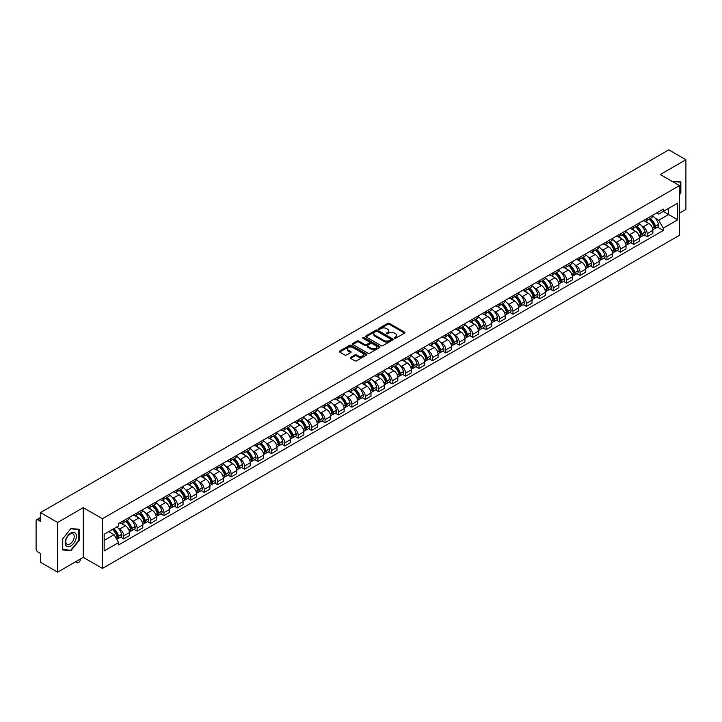 <?xml version="1.0" encoding="UTF-8"?>
<svg xmlns="http://www.w3.org/2000/svg" width="722" height="722" viewBox="0 0 722 722"><rect width="100%" height="100%" fill="white"/><g stroke="black" fill="none" stroke-linecap="round" stroke-linejoin="round"><path stroke-width="1.08" d="M394.411 338.284A0.839 0.478 0 0 0 395.593 338.284L404.564 333.104A1.191 0.686 0 0 0 404.916 332.616A1.191 0.686 0 0 0 404.564 332.129L389.366 323.357A1.191 0.686 0 0 0 387.678 323.357L378.698 328.537A0.839 0.478 0 0 0 379.88 329.214L381.045 328.546A3.827 2.211 0 0 1 386.45 328.546L387.714 329.277A3.827 2.211 0 0 1 388.833 330.838A3.827 2.211 0 0 1 387.714 332.4L386.559 333.068A0.839 0.478 0 0 0 387.741 333.754L388.896 333.086A3.827 2.211 0 0 1 394.302 333.086L395.575 333.817A3.827 2.211 0 0 1 396.694 335.369A3.827 2.211 0 0 1 395.575 336.93L394.411 337.607A0.839 0.478 0 0 0 394.411 338.284L394.411 337.607M350.594 357.39A1.191 0.686 0 0 0 350.251 357.877A1.191 0.686 0 0 0 350.594 358.365L354.863 360.829A1.191 0.686 0 0 0 356.551 360.829L366.514 355.071A1.191 0.686 0 0 0 366.866 354.583A1.191 0.686 0 0 0 366.514 354.096L351.316 345.324A1.191 0.686 0 0 0 349.628 345.324L339.656 351.072A1.191 0.686 0 0 0 339.313 351.56A1.191 0.686 0 0 0 339.656 352.047L344.809 355.025A1.191 0.686 0 0 0 346.497 355.025L350.766 352.562A1.191 0.686 0 0 0 351.118 352.074A1.191 0.686 0 0 0 350.766 351.587L348.212 350.116A3.195 1.841 0 0 1 347.273 348.807A3.195 1.841 0 0 1 349.249 347.101A3.195 1.841 0 0 1 352.733 347.499L362.742 353.284A3.195 1.841 0 0 1 363.671 354.583A3.195 1.841 0 0 1 361.704 356.289A3.195 1.841 0 0 1 358.22 355.892L356.551 354.926A1.191 0.686 0 0 0 354.863 354.926L350.594 357.39L350.594 358.365M102.443 518.748L83.256 507.674L57.607 522.475L40.486 512.584L668.78 149.851L685.9 159.733L660.26 174.534L679.447 185.617L102.443 518.748L102.443 568.422L679.447 235.291L679.447 185.617M381.126 345.667A1.191 0.686 0 0 0 382.813 345.667L392.786 339.909A1.191 0.686 0 0 0 393.129 339.421A1.191 0.686 0 0 0 392.786 338.934L377.579 330.153A1.191 0.686 0 0 0 375.891 330.153L365.928 335.91A1.191 0.686 0 0 0 365.576 336.398A1.191 0.686 0 0 0 365.928 336.885L381.126 345.667M363.346 338.465A0.839 0.478 0 0 1 364.195 338.582L379.637 347.499L369.682 353.248A1.191 0.686 0 0 1 367.994 353.248L352.796 344.466L357.056 342.02L357.056 341.028L352.796 343.492A1.191 0.686 0 0 0 352.444 343.979A1.191 0.686 0 0 0 352.796 344.466L352.796 343.492M357.056 342.02A1.191 0.686 0 0 1 358.744 342.02L358.744 341.028A1.191 0.686 0 0 0 357.056 341.028M358.744 341.028L364.908 344.593A1.191 0.686 0 0 0 366.605 344.593L369.429 342.959A1.191 0.686 0 0 0 369.781 342.472A1.191 0.686 0 0 0 369.429 341.984L363.013 338.275A0.839 0.478 0 0 1 364.195 337.589L379.646 346.515A1.191 0.686 0 0 1 379.998 347.002A1.191 0.686 0 0 1 379.646 347.49L379.646 346.515M57.607 522.475L57.607 572.149L40.486 562.267L40.486 553.476L37.824 551.933A2.437 1.408 -120 0 1 36.1 548.955L36.1 520.833A2.437 1.408 -120 0 1 36.605 519.723L40.486 517.475M679.447 213.134L685.9 209.416L685.9 159.733M57.607 572.149L83.256 557.348L102.443 568.422M40.486 512.584L40.486 521.383L37.824 519.84A2.437 1.408 -120 0 0 36.605 519.723M647.183 218.405A5.596 3.231 60 0 1 646.019 220.914L651.704 217.638A5.596 3.231 -120 0 0 652.859 215.12M641.795 225.968L643.221 226.798A5.596 3.231 60 0 1 647.183 233.657L652.859 230.372A5.596 3.231 -120 0 0 648.897 223.522L644.836 221.176M652.859 230.372L652.859 233.405L647.183 236.681L644.105 234.903M646.019 220.914A5.596 3.231 60 0 1 643.266 220.661M647.183 233.657L647.183 236.681M633.754 226.148A5.596 3.231 60 0 1 632.598 228.666L638.275 225.39A5.596 3.231 -120 0 0 639.439 222.872M630.676 242.655L633.754 244.433L639.439 241.157L639.439 238.125A5.596 3.231 -120 0 0 635.477 231.266L631.416 228.919M632.598 228.666A5.596 3.231 60 0 1 629.846 228.414M628.366 233.72L629.801 234.551A5.596 3.231 60 0 1 633.754 241.401L633.754 244.433M620.333 233.901A5.596 3.231 60 0 1 619.178 236.419L624.855 233.134A5.596 3.231 -120 0 0 626.01 230.625M617.256 250.408L620.333 252.186L626.01 248.9L626.01 245.877A5.596 3.231 -120 0 0 622.057 239.018L617.987 236.672M619.178 236.419A5.596 3.231 60 0 1 616.417 236.166M614.945 241.473L616.38 242.294A5.596 3.231 60 0 1 620.333 249.153L620.333 252.186M606.913 241.653A5.596 3.231 60 0 1 605.749 244.162L611.435 240.886A5.596 3.231 -120 0 0 612.59 238.377M603.836 258.151L606.913 259.929L612.59 256.653L612.59 253.621A5.596 3.231 -120 0 0 608.637 246.771L604.567 244.424M605.749 244.162A5.596 3.231 60 0 1 602.996 243.91M601.525 249.216L602.951 250.047A5.596 3.231 60 0 1 606.913 256.906L606.913 259.929M593.493 249.397A5.596 3.231 60 0 1 592.329 251.915L598.006 248.639A5.596 3.231 -120 0 0 599.17 246.121M590.406 265.904L593.493 267.682L599.17 264.405L599.17 261.373A5.596 3.231 -120 0 0 595.208 254.514L591.147 252.168M592.329 251.915A5.596 3.231 60 0 1 589.576 251.662M588.096 256.969L589.531 257.799A5.596 3.231 60 0 1 593.493 264.649L593.493 267.682M580.064 257.149A5.596 3.231 60 0 1 578.909 259.667L584.585 256.382A5.596 3.231 -120 0 0 585.75 253.873M576.986 273.656L580.064 275.434L585.75 272.149L585.75 269.125A5.596 3.231 -120 0 0 581.788 262.267L577.726 259.92M578.909 259.667A5.596 3.231 60 0 1 576.156 259.415M574.676 264.721L576.111 265.543A5.596 3.231 60 0 1 580.064 272.402L580.064 275.434M566.644 264.902A5.596 3.231 60 0 1 565.488 267.411L571.165 264.135A5.596 3.231 -120 0 0 572.32 261.626M563.566 281.399L566.644 283.177L572.32 279.901L572.32 276.869A5.596 3.231 -120 0 0 568.367 270.019L564.297 267.672M565.488 267.411A5.596 3.231 60 0 1 562.727 267.158M561.256 272.465L562.682 273.295A5.596 3.231 60 0 1 566.644 280.154L566.644 283.177M553.223 272.654A5.596 3.231 60 0 1 552.059 275.163L557.745 271.887A5.596 3.231 -120 0 0 558.9 269.369M550.137 289.152L553.223 290.93L558.9 287.654L558.9 284.621A5.596 3.231 -120 0 0 554.938 277.762L550.877 275.416M552.059 275.163A5.596 3.231 60 0 1 549.307 274.911M547.836 280.217L549.261 281.048A5.596 3.231 60 0 1 553.223 287.897L553.223 290.93M539.794 280.398A5.596 3.231 60 0 1 538.639 282.916L544.316 279.631A5.596 3.231 -120 0 0 545.48 277.122M536.717 296.904L539.794 298.682L545.48 295.406L545.48 292.374A5.596 3.231 -120 0 0 541.518 285.515L537.457 283.168M538.639 282.916A5.596 3.231 60 0 1 535.886 282.663M534.406 287.97L535.841 288.791A5.596 3.231 60 0 1 539.794 295.65L539.794 298.682M526.374 288.15A5.596 3.231 60 0 1 525.219 290.659L530.896 287.383A5.596 3.231 -120 0 0 532.051 284.874M523.297 304.648L526.374 306.426L532.051 303.15L532.051 300.117A5.596 3.231 -120 0 0 528.098 293.267L524.028 290.921M525.219 290.659A5.596 3.231 60 0 1 522.457 290.406M520.986 295.722L522.421 296.543A5.596 3.231 60 0 1 526.374 303.402L526.374 306.426M512.954 295.903A5.596 3.231 60 0 1 511.79 298.412L517.475 295.136A5.596 3.231 -120 0 0 518.631 292.618M509.876 312.4L512.954 314.178L518.631 310.902L518.631 307.87A5.596 3.231 -120 0 0 514.678 301.02L510.607 298.664M511.79 298.412A5.596 3.231 60 0 1 509.037 298.159M507.566 303.466L508.992 304.296A5.596 3.231 60 0 1 512.954 311.146L512.954 314.178M499.534 303.646A5.596 3.231 60 0 1 498.37 306.164L504.046 302.879A5.596 3.231 -120 0 0 505.21 300.37M496.447 320.153L499.534 321.931L505.21 318.655L505.21 315.622A5.596 3.231 -120 0 0 501.248 308.763L497.187 306.417M498.37 306.164A5.596 3.231 60 0 1 495.617 305.911M494.137 311.218L495.572 312.039A5.596 3.231 60 0 1 499.534 318.898L499.534 321.931M486.105 311.399A5.596 3.231 60 0 1 484.949 313.908L490.626 310.631A5.596 3.231 -120 0 0 491.781 308.123M483.027 327.905L486.105 329.683L491.79 326.398L491.79 323.366A5.596 3.231 -120 0 0 487.828 316.516L483.767 314.169M484.949 313.908A5.596 3.231 60 0 1 482.197 313.655M480.717 318.971L482.152 319.792A5.596 3.231 60 0 1 486.105 326.651L486.105 329.683M472.684 319.151A5.596 3.231 60 0 1 471.529 321.66L477.206 318.384A5.596 3.231 -120 0 0 478.361 315.866M469.607 335.649L472.684 337.427L478.361 334.151L478.361 331.118A5.596 3.231 -120 0 0 474.408 324.268L470.338 321.922M471.529 321.66A5.596 3.231 60 0 1 468.768 321.407M467.296 326.714L468.722 327.544A5.596 3.231 60 0 1 472.684 334.394L472.684 337.427M459.264 326.895A5.596 3.231 60 0 1 458.1 329.412L463.777 326.127A5.596 3.231 -120 0 0 464.941 323.618M456.178 343.401L459.264 345.179L464.941 341.903L464.941 338.871A5.596 3.231 -120 0 0 460.979 332.012L456.918 329.665M458.1 329.412A5.596 3.231 60 0 1 455.347 329.16M453.867 334.466L455.302 335.297A5.596 3.231 60 0 1 459.264 342.147L459.264 345.179M445.835 334.647A5.596 3.231 60 0 1 444.68 337.156L450.357 333.88A5.596 3.231 -120 0 0 451.521 331.371M442.757 351.154L445.835 352.932L451.521 349.647L451.521 346.623A5.596 3.231 -120 0 0 447.559 339.764L443.498 337.418M444.68 337.156A5.596 3.231 60 0 1 441.927 336.903M440.447 342.219L441.882 343.04A5.596 3.231 60 0 1 445.835 349.899L445.835 352.932M432.415 342.399A5.596 3.231 60 0 1 431.26 344.908L436.936 341.632A5.596 3.231 -120 0 0 438.092 339.114M429.337 358.897L432.415 360.675L438.092 357.399L438.092 354.367A5.596 3.231 -120 0 0 434.139 347.517L430.068 345.17M431.26 344.908A5.596 3.231 60 0 1 428.498 344.656M427.027 349.962L428.462 350.793A5.596 3.231 60 0 1 432.415 357.643L432.415 360.675M418.995 350.143A5.596 3.231 60 0 1 417.83 352.661L423.516 349.376A5.596 3.231 -120 0 0 424.671 346.867M415.917 366.65L418.995 368.428L424.671 365.151L424.671 362.119A5.596 3.231 -120 0 0 420.718 355.26L416.648 352.914M417.83 352.661A5.596 3.231 60 0 1 415.078 352.408M413.607 357.715L415.033 358.545A5.596 3.231 60 0 1 418.995 365.395L418.995 368.428M405.574 357.895A5.596 3.231 60 0 1 404.41 360.404L410.087 357.128A5.596 3.231 -120 0 0 411.251 354.619M402.488 374.402L405.574 376.18L411.251 372.895L411.251 369.872A5.596 3.231 -120 0 0 407.289 363.013L403.228 360.666M404.41 360.404A5.596 3.231 60 0 1 401.658 360.152M400.178 365.467L401.613 366.289A5.596 3.231 60 0 1 405.574 373.148L405.574 376.18M392.145 365.648A5.596 3.231 60 0 1 390.99 368.157L396.667 364.881A5.596 3.231 -120 0 0 397.822 362.363M389.068 382.146L392.145 383.923L397.831 380.647L397.831 377.615A5.596 3.231 -120 0 0 393.869 370.765L389.808 368.419M390.99 368.157A5.596 3.231 60 0 1 388.228 367.904M386.757 373.211L388.192 374.041A5.596 3.231 60 0 1 392.145 380.9L392.145 383.923M378.725 373.391A5.596 3.231 60 0 1 377.57 375.909L383.247 372.624A5.596 3.231 -120 0 0 384.402 370.115M375.648 389.898L378.725 391.676L384.402 388.4L384.402 385.368A5.596 3.231 -120 0 0 380.449 378.508L376.379 376.162M377.57 375.909A5.596 3.231 60 0 1 374.808 375.657M373.337 380.963L374.763 381.794A5.596 3.231 60 0 1 378.725 388.644L378.725 391.676M365.305 381.144A5.596 3.231 60 0 1 364.141 383.653L369.817 380.377A5.596 3.231 -120 0 0 370.982 377.868M362.218 397.651L365.305 399.428L370.982 396.143L370.982 393.12A5.596 3.231 -120 0 0 367.02 386.261L362.958 383.914M364.141 383.653A5.596 3.231 60 0 1 361.388 383.4M359.908 388.716L361.343 389.537A5.596 3.231 60 0 1 365.305 396.396L365.305 399.428M351.876 388.896A5.596 3.231 60 0 1 350.721 391.405L356.397 388.129A5.596 3.231 -120 0 0 357.561 385.611M348.798 405.394L351.876 407.172L357.561 403.896L357.561 400.863A5.596 3.231 -120 0 0 353.599 394.013L349.538 391.667M350.721 391.405A5.596 3.231 60 0 1 347.968 391.153M346.488 396.459L347.923 397.29A5.596 3.231 60 0 1 351.876 404.149L351.876 407.172M338.456 396.64A5.596 3.231 60 0 1 337.3 399.158L342.977 395.873A5.596 3.231 -120 0 0 344.132 393.364M335.378 413.146L338.456 414.924L344.132 411.648L344.132 408.616A5.596 3.231 -120 0 0 340.179 401.757L336.109 399.41M337.3 399.158A5.596 3.231 60 0 1 334.539 398.905M333.068 404.212L334.503 405.042A5.596 3.231 60 0 1 338.456 411.892L338.456 414.924M325.035 404.392A5.596 3.231 60 0 1 323.871 406.901L329.557 403.625A5.596 3.231 -120 0 0 330.712 401.116M321.958 420.899L325.035 422.677L330.712 419.392L330.712 416.368A5.596 3.231 -120 0 0 326.759 409.509L322.689 407.163M323.871 406.901A5.596 3.231 60 0 1 321.119 406.648M319.647 411.964L321.073 412.785A5.596 3.231 60 0 1 325.035 419.644L325.035 422.677M311.615 412.145A5.596 3.231 60 0 1 310.451 414.654L316.128 411.378A5.596 3.231 -120 0 0 317.292 408.86M308.529 428.642L311.615 430.42L317.292 427.144L317.292 424.112A5.596 3.231 -120 0 0 313.33 417.262L309.269 414.915M310.451 414.654A5.596 3.231 60 0 1 307.698 414.401M306.218 419.708L307.653 420.538A5.596 3.231 60 0 1 311.615 427.397L311.615 430.42M298.186 419.888A5.596 3.231 60 0 1 297.031 422.406L302.708 419.13A5.596 3.231 -120 0 0 303.863 416.612M295.108 436.395L298.186 438.173L303.863 434.897L303.863 431.864A5.596 3.231 -120 0 0 299.91 425.005L295.849 422.659M297.031 422.406A5.596 3.231 60 0 1 294.269 422.153M292.798 427.46L294.233 428.29A5.596 3.231 60 0 1 298.186 435.14L298.186 438.173M284.766 427.641A5.596 3.231 60 0 1 283.611 430.15L289.287 426.873A5.596 3.231 -120 0 0 290.443 424.365M281.688 444.147L284.766 445.925L290.443 442.64L290.443 439.617A5.596 3.231 -120 0 0 286.49 432.758L282.419 430.411M283.611 430.15A5.596 3.231 60 0 1 280.849 429.906M279.378 435.213L280.804 436.034A5.596 3.231 60 0 1 284.766 442.893L284.766 445.925M271.346 435.393A5.596 3.231 60 0 1 270.181 437.902L275.858 434.626A5.596 3.231 -120 0 0 277.022 432.108M268.259 451.891L271.346 453.669L277.022 450.393L277.022 447.36A5.596 3.231 -120 0 0 273.06 440.51L268.999 438.164M270.181 437.902A5.596 3.231 60 0 1 267.429 437.649M265.949 442.956L267.384 443.786A5.596 3.231 60 0 1 271.346 450.645L271.346 453.669M257.916 443.137A5.596 3.231 60 0 1 256.761 445.654L262.438 442.378A5.596 3.231 -120 0 0 263.602 439.86M254.839 459.643L257.916 461.421L263.602 458.145L263.602 455.113A5.596 3.231 -120 0 0 259.64 448.254L255.579 445.907M256.761 445.654A5.596 3.231 60 0 1 254.009 445.402M252.529 450.708L253.963 451.539A5.596 3.231 60 0 1 257.916 458.389L257.916 461.421M244.496 450.889A5.596 3.231 60 0 1 243.341 453.407L249.018 450.122A5.596 3.231 -120 0 0 250.173 447.613M241.419 467.396L244.496 469.174L250.173 465.889L250.173 462.865A5.596 3.231 -120 0 0 246.22 456.006L242.15 453.66M243.341 453.407A5.596 3.231 60 0 1 240.579 453.154M239.108 458.461L240.543 459.282A5.596 3.231 60 0 1 244.496 466.141L244.496 469.174M231.076 458.641A5.596 3.231 60 0 1 229.912 461.15L235.598 457.874A5.596 3.231 -120 0 0 236.753 455.365M227.999 475.139L231.076 476.917L236.753 473.641L236.753 470.609A5.596 3.231 -120 0 0 232.791 463.759L228.73 461.412M229.912 461.15A5.596 3.231 60 0 1 227.159 460.898M225.688 466.204L227.114 467.035A5.596 3.231 60 0 1 231.076 473.894L231.076 476.917M217.647 466.385A5.596 3.231 60 0 1 216.492 468.903L222.168 465.627A5.596 3.231 -120 0 0 223.333 463.109M214.569 482.892L217.656 484.67L223.333 481.393L223.333 478.361A5.596 3.231 -120 0 0 219.371 471.502L215.309 469.156M216.492 468.903A5.596 3.231 60 0 1 213.739 468.65M212.259 473.957L213.694 474.787A5.596 3.231 60 0 1 217.656 481.637L217.656 484.67M204.227 474.137A5.596 3.231 60 0 1 203.072 476.655L208.748 473.37A5.596 3.231 -120 0 0 209.903 470.861M201.149 490.644L204.227 492.422L209.903 489.137L209.903 486.114A5.596 3.231 -120 0 0 205.95 479.255L201.889 476.908M203.072 476.655A5.596 3.231 60 0 1 200.31 476.403M198.839 481.709L200.274 482.531A5.596 3.231 60 0 1 204.227 489.39L204.227 492.422M190.807 481.89A5.596 3.231 60 0 1 189.642 484.399L195.328 481.123A5.596 3.231 -120 0 0 196.483 478.614M187.729 498.388L190.807 500.166L196.483 496.889L196.483 493.857A5.596 3.231 -120 0 0 192.53 487.007L188.46 484.661M189.642 484.399A5.596 3.231 60 0 1 186.89 484.146M185.419 489.453L186.845 490.283A5.596 3.231 60 0 1 190.807 497.142L190.807 500.166M177.386 489.642A5.596 3.231 60 0 1 176.222 492.151L181.899 488.875A5.596 3.231 -120 0 0 183.063 486.357M174.3 506.14L177.386 507.918L183.063 504.642L183.063 501.609A5.596 3.231 -120 0 0 179.101 494.751L175.04 492.404M176.222 492.151A5.596 3.231 60 0 1 173.47 491.899M171.989 497.205L173.424 498.036A5.596 3.231 60 0 1 177.386 504.886L177.386 507.918M163.957 497.386A5.596 3.231 60 0 1 162.802 499.904L168.479 496.619A5.596 3.231 -120 0 0 169.643 494.11M160.88 513.893L163.957 515.67L169.643 512.394L169.643 509.362A5.596 3.231 -120 0 0 165.681 502.503L161.62 500.156M162.802 499.904A5.596 3.231 60 0 1 160.049 499.651M158.569 504.958L160.004 505.779A5.596 3.231 60 0 1 163.957 512.638L163.957 515.67M150.537 505.138A5.596 3.231 60 0 1 149.382 507.647L155.059 504.371A5.596 3.231 -120 0 0 156.214 501.862M147.459 521.636L150.537 523.414L156.214 520.138L156.214 517.105A5.596 3.231 -120 0 0 152.261 510.255L148.19 507.909M149.382 507.647A5.596 3.231 60 0 1 146.62 507.395M145.149 512.71L146.584 513.532A5.596 3.231 60 0 1 150.537 520.391L150.537 523.414M137.117 512.891A5.596 3.231 60 0 1 135.953 515.4L141.638 512.124A5.596 3.231 -120 0 0 142.794 509.606M134.039 529.388L137.117 531.166L142.794 527.89L142.794 524.858A5.596 3.231 -120 0 0 138.832 517.999L134.77 515.652M135.953 515.4A5.596 3.231 60 0 1 133.2 515.147M131.729 520.454L133.155 521.284A5.596 3.231 60 0 1 137.117 528.134L137.117 531.166M123.688 520.634A5.596 3.231 60 0 1 122.532 523.152L128.209 519.867A5.596 3.231 -120 0 0 129.373 517.358M120.61 537.141L123.697 538.919L129.373 535.643L129.373 532.61A5.596 3.231 -120 0 0 125.411 525.751L121.35 523.405M122.532 523.152A5.596 3.231 60 0 1 119.78 522.899M118.3 528.206L119.735 529.027A5.596 3.231 60 0 1 123.697 535.886L123.697 538.919M656.686 212.918L658.708 214.082L677.723 203.099L668.608 208.369L668.608 214.524L658.708 220.237L655.215 218.225M104.158 540.408L114.058 534.695L118.616 542.592L104.158 550.94L104.158 534.244L118.616 525.905L118.616 523.567L663.274 209.109L663.274 211.447L677.723 219.795L663.274 228.143L658.708 220.237M677.723 203.099L677.723 219.795M118.616 542.592L118.616 544.929L663.274 230.471L663.274 228.143M679.447 194.778L680.864 193.018L680.864 181.944L672.317 181.502L680.44 182.17L680.44 192.891L679.447 194.128M83.256 507.674L83.256 557.348M62.643 549.938L70.946 550.687L79.249 540.354L79.249 529.28L70.946 528.54L62.643 538.874L62.643 549.938M114.058 534.695L108.724 531.618M657.525 227.159L663.274 230.471M70.07 550.173L70.946 550.687M394.744 338.401L395.575 337.923A3.827 2.211 0 0 0 396.694 336.371L396.694 335.369M388.833 330.838L388.833 331.831A3.827 2.211 0 0 1 387.714 333.393L386.893 333.871M404.564 332.129L404.564 333.104L389.366 324.349A1.191 0.686 0 0 0 387.678 324.349L379.032 329.331M392.786 338.934L392.786 339.909L377.579 331.145A1.191 0.686 0 0 0 375.891 331.145L365.946 336.894M390.674 339.764A0.839 0.478 0 0 0 390.674 339.078L377.326 331.371A0.839 0.478 0 0 0 376.144 331.371L374.917 332.084A3.827 2.211 0 0 0 373.797 333.645A3.827 2.211 0 0 0 374.917 335.207L384.041 340.468A3.827 2.211 0 0 0 389.447 340.468L390.674 339.764L390.674 340.757A0.839 0.478 0 0 0 390.918 340.414L390.918 339.421M373.797 333.645L373.797 334.638A3.827 2.211 0 0 0 374.917 336.199L374.917 335.207M390.674 340.757L389.447 341.461A3.827 2.211 0 0 1 384.041 341.461L374.917 336.199M358.744 342.02L364.908 345.585A1.191 0.686 0 0 0 366.605 345.585L369.429 343.952A1.191 0.686 0 0 0 369.781 343.464L369.781 342.472M371.307 348.284A3.195 1.841 0 0 0 374.79 348.681A3.195 1.841 0 0 0 376.767 346.975A3.195 1.841 0 0 0 375.828 345.676L372.299 343.636A1.191 0.686 0 0 0 370.612 343.636L367.787 345.269A1.191 0.686 0 0 0 367.435 345.757A1.191 0.686 0 0 0 367.787 346.244L371.307 348.284L371.307 349.277A3.195 1.841 0 0 0 374.79 349.674A3.195 1.841 0 0 0 376.767 347.968L376.767 346.975M367.435 345.757L367.435 346.75A1.191 0.686 0 0 0 367.787 347.237L367.787 346.244M371.307 349.277L367.787 347.237M363.671 354.583L363.671 355.576A3.195 1.841 0 0 1 361.704 357.282A3.195 1.841 0 0 1 358.22 356.885L356.551 355.919A1.191 0.686 0 0 0 354.863 355.919L350.612 358.374M347.273 348.807L347.273 349.8A3.195 1.841 0 0 0 348.212 351.109L348.212 350.116M350.766 351.587L350.766 352.562L348.212 351.109M366.514 354.096L366.514 355.071L351.316 346.316A1.191 0.686 0 0 0 349.628 346.316L339.674 352.056L339.656 351.072M649.295 219.028A7.662 4.422 60 0 1 649.331 219.046A7.662 4.422 60 0 1 654.376 225.932L654.421 226.085A1.489 0.857 60 0 1 654.186 227.259A1.489 0.857 60 0 1 654.15 227.277M648.961 219.217A9.251 5.343 60 0 1 654.042 226.852L654.087 227.006A3.068 1.778 60 0 1 653.6 229.425L652.832 229.867M654.123 228.739A3.068 1.778 -120 0 0 654.98 228.63A3.068 1.778 -120 0 0 655.459 226.212L655.414 226.058A9.251 5.343 -120 0 0 650.332 218.423M652.742 216.104A9.251 5.343 60 0 1 658.554 224.244L658.599 224.398A3.068 1.778 60 0 1 658.121 226.816L654.98 228.63M645.802 221.022A9.251 5.343 60 0 1 647.733 222.845M652.228 222.863L653.41 223.54M679.907 181.854L680.44 182.17M75.62 533.486A7.906 4.567 120 0 0 67.976 535.534A7.906 4.567 120 0 0 65.928 545.543A7.906 4.567 120 0 0 73.572 543.495A7.906 4.567 120 0 0 75.62 533.486M73.662 534.497A5.993 3.457 120 0 0 72.985 533.874A5.993 3.457 120 0 0 67.417 536.672A5.993 3.457 120 0 0 66.325 543.621A5.993 3.457 120 0 0 66.993 544.244A5.993 3.457 120 0 0 72.57 541.455A5.993 3.457 120 0 0 73.662 534.497M70.774 550.236L62.733 549.523L62.733 538.793L70.774 528.784L78.824 529.506L78.824 540.227L70.774 550.236M78.292 529.199L78.824 529.506M635.874 226.78A7.662 4.422 60 0 1 635.911 226.798A7.662 4.422 60 0 1 640.956 233.675L641.001 233.838A1.489 0.857 60 0 1 640.766 235.011A1.489 0.857 60 0 1 640.73 235.029M635.531 226.97A9.251 5.343 60 0 1 640.613 234.596L640.667 234.758A3.068 1.778 60 0 1 640.179 237.168L639.412 237.61M640.703 236.491A3.068 1.778 -120 0 0 641.551 236.374A3.068 1.778 -120 0 0 642.038 233.964L641.993 233.802A9.251 5.343 -120 0 0 636.912 226.176M639.322 223.856A9.251 5.343 60 0 1 645.134 231.997L645.179 232.15A3.068 1.778 60 0 1 644.692 234.56L641.551 236.374M632.382 228.775A9.251 5.343 60 0 1 634.313 230.598M638.808 230.607L639.99 231.293M622.445 234.524A7.662 4.422 60 0 1 622.49 234.551A7.662 4.422 60 0 1 627.526 241.428L627.571 241.59A1.489 0.857 60 0 1 627.337 242.754A1.489 0.857 60 0 1 627.31 242.772M622.111 234.722A9.251 5.343 60 0 1 627.192 242.348L627.237 242.511A3.068 1.778 60 0 1 626.75 244.92L625.992 245.363M627.283 244.244A3.068 1.778 -120 0 0 628.131 244.126A3.068 1.778 -120 0 0 628.618 241.717L628.573 241.554A9.251 5.343 -120 0 0 623.492 233.928M625.902 231.609A9.251 5.343 60 0 1 631.714 239.74L631.759 239.903A3.068 1.778 60 0 1 631.272 242.312L628.131 244.126M618.962 236.518A9.251 5.343 60 0 1 620.893 238.341M625.387 238.359L626.561 239.036M609.025 242.276A7.662 4.422 60 0 1 609.061 242.294A7.662 4.422 60 0 1 614.106 249.18L614.151 249.334A1.489 0.857 60 0 1 613.917 250.507A1.489 0.857 60 0 1 613.88 250.525M608.691 242.466A9.251 5.343 60 0 1 613.772 250.101L613.817 250.254A3.068 1.778 60 0 1 613.33 252.673L612.572 253.115M613.853 251.987A3.068 1.778 -120 0 0 614.711 251.879A3.068 1.778 -120 0 0 615.189 249.46L615.144 249.307A9.251 5.343 -120 0 0 610.063 241.671M612.473 239.352A9.251 5.343 60 0 1 618.285 247.493L618.33 247.646A3.068 1.778 60 0 1 617.851 250.065L614.711 251.879M605.532 244.271A9.251 5.343 60 0 1 607.464 246.094M611.958 246.112L613.14 246.789M595.605 250.029A7.662 4.422 60 0 1 595.641 250.047A7.662 4.422 60 0 1 600.686 256.924L600.731 257.086A1.489 0.857 60 0 1 600.496 258.259A1.489 0.857 60 0 1 600.46 258.277M595.271 250.218A9.251 5.343 60 0 1 600.352 257.853L600.397 258.007A3.068 1.778 60 0 1 599.91 260.416L599.143 260.859M600.433 259.74A3.068 1.778 -120 0 0 601.282 259.622A3.068 1.778 -120 0 0 601.769 257.212L601.724 257.05A9.251 5.343 -120 0 0 596.643 249.424M599.052 247.105A9.251 5.343 60 0 1 604.865 255.245L604.91 255.398A3.068 1.778 60 0 1 604.422 257.808L601.282 259.622M592.112 252.023A9.251 5.343 60 0 1 594.044 253.846M598.538 253.855L599.72 254.541M582.176 257.772A7.662 4.422 60 0 1 582.221 257.799A7.662 4.422 60 0 1 587.266 264.676L587.311 264.839A1.489 0.857 60 0 1 587.067 266.003A1.489 0.857 60 0 1 587.04 266.021M581.842 257.971A9.251 5.343 60 0 1 586.923 265.597L586.968 265.759A3.068 1.778 60 0 1 586.49 268.169L585.722 268.611M587.013 267.492A3.068 1.778 -120 0 0 587.861 267.375A3.068 1.778 -120 0 0 588.349 264.965L588.304 264.803A9.251 5.343 -120 0 0 583.223 257.176M585.632 254.857A9.251 5.343 60 0 1 591.444 262.988L591.489 263.151A3.068 1.778 60 0 1 591.002 265.561L587.861 267.375M578.692 259.767A9.251 5.343 60 0 1 580.623 261.59M585.118 261.608L586.3 262.285M568.755 265.525A7.662 4.422 60 0 1 568.792 265.543A7.662 4.422 60 0 1 573.837 272.429L573.882 272.582A1.489 0.857 60 0 1 573.647 273.755A1.489 0.857 60 0 1 573.611 273.773M568.422 265.714A9.251 5.343 60 0 1 573.503 273.349L573.548 273.503A3.068 1.778 60 0 1 573.06 275.921L572.302 276.364M573.593 275.244A3.068 1.778 -120 0 0 574.441 275.127A3.068 1.778 -120 0 0 574.929 272.708L574.883 272.555A9.251 5.343 -120 0 0 569.793 264.92M572.203 262.6A9.251 5.343 60 0 1 578.024 270.741L578.069 270.903A3.068 1.778 60 0 1 577.582 273.313L574.441 275.127M565.263 267.519A9.251 5.343 60 0 1 567.194 269.342M571.698 269.36L572.871 270.037M555.335 273.277A7.662 4.422 60 0 1 555.371 273.295A7.662 4.422 60 0 1 560.416 280.172L560.462 280.335A1.489 0.857 60 0 1 560.227 281.508A1.489 0.857 60 0 1 560.191 281.526M555.001 273.467A9.251 5.343 60 0 1 560.082 281.102L560.128 281.255A3.068 1.778 60 0 1 559.64 283.665L558.873 284.107M560.164 282.988A3.068 1.778 -120 0 0 561.021 282.871A3.068 1.778 -120 0 0 561.499 280.461L561.454 280.298A9.251 5.343 -120 0 0 556.373 272.672M558.783 270.353A9.251 5.343 60 0 1 564.595 278.493L564.64 278.647A3.068 1.778 60 0 1 564.162 281.057L561.021 282.871M551.843 275.272A9.251 5.343 60 0 1 553.774 277.095M558.268 277.104L559.451 277.789M541.915 281.02A7.662 4.422 60 0 1 541.951 281.048A7.662 4.422 60 0 1 546.996 287.925L547.041 288.087A1.489 0.857 60 0 1 546.807 289.251A1.489 0.857 60 0 1 546.771 289.269M541.572 281.219A9.251 5.343 60 0 1 546.653 288.845L546.698 289.008A3.068 1.778 60 0 1 546.22 291.417L545.453 291.859M546.744 290.74A3.068 1.778 -120 0 0 547.592 290.623A3.068 1.778 -120 0 0 548.079 288.213L548.034 288.051A9.251 5.343 -120 0 0 542.953 280.425M545.363 278.105A9.251 5.343 60 0 1 551.175 286.237L551.22 286.399A3.068 1.778 60 0 1 550.733 288.809L547.592 290.623M538.422 283.024A9.251 5.343 60 0 1 540.354 284.847M544.848 284.856L546.031 285.533M528.486 288.773A7.662 4.422 60 0 1 528.522 288.791A7.662 4.422 60 0 1 533.567 295.677L533.612 295.83A1.489 0.857 60 0 1 533.377 297.004A1.489 0.857 60 0 1 533.35 297.022M528.152 288.962A9.251 5.343 60 0 1 533.233 296.598L533.278 296.76A3.068 1.778 60 0 1 532.791 299.17L532.033 299.612M533.323 298.493A3.068 1.778 -120 0 0 534.172 298.376A3.068 1.778 -120 0 0 534.659 295.957L534.614 295.803A9.251 5.343 -120 0 0 529.533 288.168M531.943 285.849A9.251 5.343 60 0 1 537.755 293.989L537.8 294.152A3.068 1.778 60 0 1 537.312 296.562L534.172 298.376M525.002 290.767A9.251 5.343 60 0 1 526.934 292.59M531.428 292.609L532.601 293.285M515.066 296.525A7.662 4.422 60 0 1 515.102 296.543A7.662 4.422 60 0 1 520.147 303.421L520.192 303.583A1.489 0.857 60 0 1 519.957 304.756A1.489 0.857 60 0 1 519.921 304.774M514.732 296.715A9.251 5.343 60 0 1 519.813 304.35L519.858 304.503A3.068 1.778 60 0 1 519.371 306.922L518.604 307.355M519.894 306.236A3.068 1.778 -120 0 0 520.752 306.119A3.068 1.778 -120 0 0 521.23 303.709L521.185 303.556A9.251 5.343 -120 0 0 516.104 295.921M518.513 293.601A9.251 5.343 60 0 1 524.325 301.742L524.371 301.895A3.068 1.778 60 0 1 523.892 304.314L520.752 306.119M511.573 298.52A9.251 5.343 60 0 1 513.504 300.343M517.999 300.352L519.181 301.038M501.646 304.269A7.662 4.422 60 0 1 501.682 304.296A7.662 4.422 60 0 1 506.727 311.173L506.772 311.335A1.489 0.857 60 0 1 506.537 312.5A1.489 0.857 60 0 1 506.501 312.518M501.303 304.467A9.251 5.343 60 0 1 506.393 312.094L506.438 312.256A3.068 1.778 60 0 1 505.951 314.666L505.183 315.108M506.474 313.989A3.068 1.778 -120 0 0 507.322 313.871A3.068 1.778 -120 0 0 507.81 311.462L507.765 311.299A9.251 5.343 -120 0 0 502.683 303.673M505.093 301.354A9.251 5.343 60 0 1 510.905 309.485L510.95 309.648A3.068 1.778 60 0 1 510.463 312.057L507.322 313.871M498.153 306.272A9.251 5.343 60 0 1 500.084 308.095M504.579 308.104L505.761 308.781M488.216 312.021A7.662 4.422 60 0 1 488.262 312.039A7.662 4.422 60 0 1 493.307 318.925L493.352 319.079A1.489 0.857 60 0 1 493.108 320.252A1.489 0.857 60 0 1 493.081 320.27M487.882 312.211A9.251 5.343 60 0 1 492.964 319.846L493.009 320.008A3.068 1.778 60 0 1 492.53 322.418L491.763 322.86M493.054 321.741A3.068 1.778 -120 0 0 493.902 321.624A3.068 1.778 -120 0 0 494.389 319.205L494.344 319.052A9.251 5.343 -120 0 0 489.263 311.417M491.673 309.106A9.251 5.343 60 0 1 497.485 317.238L497.53 317.4A3.068 1.778 60 0 1 497.043 319.81L493.902 321.624M484.733 314.016A9.251 5.343 60 0 1 486.664 315.839M491.159 315.857L492.341 316.534M474.796 319.774A7.662 4.422 60 0 1 474.832 319.792A7.662 4.422 60 0 1 479.877 326.669L479.922 326.831A1.489 0.857 60 0 1 479.688 328.005A1.489 0.857 60 0 1 479.652 328.023M474.462 319.963A9.251 5.343 60 0 1 479.543 327.598L479.588 327.752A3.068 1.778 60 0 1 479.101 330.171L478.343 330.604M479.625 329.485A3.068 1.778 -120 0 0 480.482 329.367A3.068 1.778 -120 0 0 480.969 326.958L480.924 326.804A9.251 5.343 -120 0 0 475.834 319.169M478.244 316.85A9.251 5.343 60 0 1 484.065 324.99L484.11 325.144A3.068 1.778 60 0 1 483.623 327.562L480.482 329.367M471.304 321.768A9.251 5.343 60 0 1 473.235 323.591M477.738 323.6L478.912 324.286M461.376 327.517A7.662 4.422 60 0 1 461.412 327.544A7.662 4.422 60 0 1 466.457 334.421L466.502 334.584A1.489 0.857 60 0 1 466.268 335.748A1.489 0.857 60 0 1 466.231 335.766M461.042 327.716A9.251 5.343 60 0 1 466.123 335.342L466.168 335.504A3.068 1.778 60 0 1 465.681 337.914L464.914 338.356M466.204 337.237A3.068 1.778 -120 0 0 467.062 337.12A3.068 1.778 -120 0 0 467.54 334.71L467.495 334.548A9.251 5.343 -120 0 0 462.414 326.922M464.824 324.602A9.251 5.343 60 0 1 470.636 332.734L470.681 332.896A3.068 1.778 60 0 1 470.202 335.306L467.062 337.12M457.883 329.521A9.251 5.343 60 0 1 459.815 331.344M464.309 331.353L465.491 332.03M447.947 335.27A7.662 4.422 60 0 1 447.992 335.297A7.662 4.422 60 0 1 453.037 342.174L453.082 342.327A1.489 0.857 60 0 1 452.847 343.501A1.489 0.857 60 0 1 452.811 343.519M447.613 335.468A9.251 5.343 60 0 1 452.694 343.094L452.739 343.257A3.068 1.778 60 0 1 452.261 345.667L451.494 346.109M452.784 344.99A3.068 1.778 -120 0 0 453.633 344.872A3.068 1.778 -120 0 0 454.12 342.463L454.075 342.3A9.251 5.343 -120 0 0 448.994 334.665M451.403 332.355A9.251 5.343 60 0 1 457.216 340.486L457.261 340.649A3.068 1.778 60 0 1 456.773 343.058L453.633 344.872M444.463 337.264A9.251 5.343 60 0 1 446.395 339.087M450.889 339.105L452.071 339.782M434.527 343.022A7.662 4.422 60 0 1 434.563 343.04A7.662 4.422 60 0 1 439.608 349.917L439.653 350.08A1.489 0.857 60 0 1 439.418 351.253A1.489 0.857 60 0 1 439.391 351.271M434.193 343.212A9.251 5.343 60 0 1 439.274 350.847L439.319 351A3.068 1.778 60 0 1 438.832 353.419L438.073 353.852M439.364 352.733A3.068 1.778 -120 0 0 440.212 352.625A3.068 1.778 -120 0 0 440.7 350.206L440.655 350.053A9.251 5.343 -120 0 0 435.574 342.418M437.974 340.098A9.251 5.343 60 0 1 443.795 348.239L443.84 348.392A3.068 1.778 60 0 1 443.353 350.811L440.212 352.625M431.043 345.017A9.251 5.343 60 0 1 432.974 346.84M437.469 346.849L438.642 347.535M421.106 350.766A7.662 4.422 60 0 1 421.143 350.793A7.662 4.422 60 0 1 426.188 357.67L426.233 357.832A1.489 0.857 60 0 1 425.998 358.996A1.489 0.857 60 0 1 425.962 359.014M420.773 350.964A9.251 5.343 60 0 1 425.854 358.59L425.899 358.753A3.068 1.778 60 0 1 425.411 361.162L424.644 361.605M425.935 360.486A3.068 1.778 -120 0 0 426.792 360.368A3.068 1.778 -120 0 0 427.271 357.959L427.225 357.796A9.251 5.343 -120 0 0 422.144 350.17M424.554 347.851A9.251 5.343 60 0 1 430.366 355.982L430.411 356.145A3.068 1.778 60 0 1 429.933 358.554L426.792 360.368M417.614 352.769A9.251 5.343 60 0 1 419.545 354.592M424.04 354.601L425.222 355.278M407.686 358.518A7.662 4.422 60 0 1 407.722 358.545A7.662 4.422 60 0 1 412.767 365.422L412.813 365.576A1.489 0.857 60 0 1 412.578 366.749A1.489 0.857 60 0 1 412.542 366.767M407.343 358.717A9.251 5.343 60 0 1 412.433 366.343L412.479 366.505A3.068 1.778 60 0 1 411.991 368.915L411.224 369.357M412.515 368.238A3.068 1.778 -120 0 0 413.363 368.121A3.068 1.778 -120 0 0 413.85 365.711L413.805 365.549A9.251 5.343 -120 0 0 408.724 357.913M411.134 355.603A9.251 5.343 60 0 1 416.946 363.735L416.991 363.897A3.068 1.778 60 0 1 416.504 366.307L413.363 368.121M404.194 360.513A9.251 5.343 60 0 1 406.125 362.336M410.619 362.354L411.802 363.031M394.257 366.271A7.662 4.422 60 0 1 394.302 366.289A7.662 4.422 60 0 1 399.347 373.166L399.392 373.328A1.489 0.857 60 0 1 399.149 374.501A1.489 0.857 60 0 1 399.122 374.519M393.923 366.46A9.251 5.343 60 0 1 399.004 374.095L399.049 374.249A3.068 1.778 60 0 1 398.571 376.667L397.804 377.101M399.095 375.981A3.068 1.778 -120 0 0 399.943 375.873A3.068 1.778 -120 0 0 400.43 373.454L400.385 373.301A9.251 5.343 -120 0 0 395.304 365.666M397.714 363.346A9.251 5.343 60 0 1 403.526 371.487L403.571 371.64A3.068 1.778 60 0 1 403.084 374.059L399.943 375.873M390.773 368.265A9.251 5.343 60 0 1 392.705 370.088M397.199 370.097L398.382 370.783M380.837 374.014A7.662 4.422 60 0 1 380.873 374.041A7.662 4.422 60 0 1 385.918 380.918L385.963 381.081A1.489 0.857 60 0 1 385.728 382.245A1.489 0.857 60 0 1 385.692 382.263M380.503 374.213A9.251 5.343 60 0 1 385.584 381.839L385.629 382.001A3.068 1.778 60 0 1 385.142 384.411L384.384 384.853M385.665 383.734A3.068 1.778 -120 0 0 386.523 383.617A3.068 1.778 -120 0 0 387.01 381.207L386.965 381.045A9.251 5.343 -120 0 0 381.875 373.418M384.284 371.099A9.251 5.343 60 0 1 390.106 379.23L390.151 379.393A3.068 1.778 60 0 1 389.663 381.803L386.523 383.617M377.344 376.018A9.251 5.343 60 0 1 379.276 377.841M383.779 377.85L384.952 378.536M367.417 381.767A7.662 4.422 60 0 1 367.453 381.794A7.662 4.422 60 0 1 372.498 388.671L372.543 388.824A1.489 0.857 60 0 1 372.308 389.997A1.489 0.857 60 0 1 372.272 390.015M367.083 381.965A9.251 5.343 60 0 1 372.164 389.591L372.209 389.754A3.068 1.778 60 0 1 371.722 392.163L370.955 392.606M372.245 391.486A3.068 1.778 -120 0 0 373.103 391.369A3.068 1.778 -120 0 0 373.581 388.959L373.536 388.797A9.251 5.343 -120 0 0 368.455 381.171M370.864 378.851A9.251 5.343 60 0 1 376.676 386.983L376.722 387.145A3.068 1.778 60 0 1 376.234 389.555L373.103 391.369M363.924 383.761A9.251 5.343 60 0 1 365.855 385.584M370.35 385.602L371.532 386.279M353.988 389.519A7.662 4.422 60 0 1 354.033 389.537A7.662 4.422 60 0 1 359.078 396.414L359.123 396.577A1.489 0.857 60 0 1 358.888 397.75A1.489 0.857 60 0 1 358.852 397.768M353.654 389.709A9.251 5.343 60 0 1 358.735 397.344L358.78 397.497A3.068 1.778 60 0 1 358.302 399.916L357.534 400.358M358.825 399.23A3.068 1.778 -120 0 0 359.673 399.122A3.068 1.778 -120 0 0 360.161 396.703L360.116 396.549A9.251 5.343 -120 0 0 355.034 388.914M357.444 386.595A9.251 5.343 60 0 1 363.256 394.735L363.301 394.889A3.068 1.778 60 0 1 362.814 397.308L359.673 399.122M350.504 391.514A9.251 5.343 60 0 1 352.435 393.337M356.93 393.346L358.112 394.031M340.567 397.262A7.662 4.422 60 0 1 340.603 397.29A7.662 4.422 60 0 1 345.648 404.167L345.694 404.329A1.489 0.857 60 0 1 345.459 405.493A1.489 0.857 60 0 1 345.432 405.511M340.233 397.461A9.251 5.343 60 0 1 345.315 405.087L345.36 405.25A3.068 1.778 60 0 1 344.872 407.659L344.114 408.101M345.405 406.982A3.068 1.778 -120 0 0 346.253 406.865A3.068 1.778 -120 0 0 346.74 404.455L346.695 404.293A9.251 5.343 -120 0 0 341.614 396.667M344.015 394.347A9.251 5.343 60 0 1 349.836 402.479L349.881 402.641A3.068 1.778 60 0 1 349.394 405.051L346.253 406.865M337.084 399.266A9.251 5.343 60 0 1 339.015 401.089M343.51 401.098L344.683 401.784M327.147 405.015A7.662 4.422 60 0 1 327.183 405.042A7.662 4.422 60 0 1 332.228 411.919L332.273 412.072A1.489 0.857 60 0 1 332.039 413.246A1.489 0.857 60 0 1 332.003 413.264M326.813 405.213A9.251 5.343 60 0 1 331.894 412.84L331.94 413.002A3.068 1.778 60 0 1 331.452 415.412L330.685 415.854M331.976 414.735A3.068 1.778 -120 0 0 332.833 414.618A3.068 1.778 -120 0 0 333.311 412.208L333.266 412.045A9.251 5.343 -120 0 0 328.185 404.419M330.595 402.1A9.251 5.343 60 0 1 336.407 410.231L336.452 410.394A3.068 1.778 60 0 1 335.974 412.803L332.833 414.618M323.655 407.009A9.251 5.343 60 0 1 325.586 408.832M330.08 408.851L331.263 409.527M313.727 412.767A7.662 4.422 60 0 1 313.763 412.785A7.662 4.422 60 0 1 318.808 419.672L318.853 419.825A1.489 0.857 60 0 1 318.619 420.998A1.489 0.857 60 0 1 318.582 421.016M313.384 412.957A9.251 5.343 60 0 1 318.474 420.592L318.519 420.745A3.068 1.778 60 0 1 318.032 423.164L317.265 423.606M318.555 422.478A3.068 1.778 -120 0 0 319.404 422.37A3.068 1.778 -120 0 0 319.891 419.951L319.846 419.798A9.251 5.343 -120 0 0 314.765 412.163M317.175 409.843A9.251 5.343 60 0 1 322.987 417.984L323.032 418.137A3.068 1.778 60 0 1 322.544 420.556L319.404 422.37M310.234 414.762A9.251 5.343 60 0 1 312.166 416.585M316.66 416.594L317.842 417.28M300.298 420.52A7.662 4.422 60 0 1 300.343 420.538A7.662 4.422 60 0 1 305.388 427.415L305.433 427.577A1.489 0.857 60 0 1 305.189 428.742A1.489 0.857 60 0 1 305.162 428.76M299.964 420.709A9.251 5.343 60 0 1 305.045 428.336L305.09 428.498A3.068 1.778 60 0 1 304.612 430.908L303.845 431.35M305.135 430.231A3.068 1.778 -120 0 0 305.984 430.113A3.068 1.778 -120 0 0 306.471 427.704L306.426 427.541A9.251 5.343 -120 0 0 301.345 419.915M303.754 417.596A9.251 5.343 60 0 1 309.567 425.727L309.612 425.89A3.068 1.778 60 0 1 309.124 428.299L305.984 430.113M296.814 422.514A9.251 5.343 60 0 1 298.746 424.337M303.24 424.346L304.422 425.032M286.878 428.263A7.662 4.422 60 0 1 286.914 428.29A7.662 4.422 60 0 1 291.959 435.167L292.004 435.321A1.489 0.857 60 0 1 291.769 436.494A1.489 0.857 60 0 1 291.733 436.512M286.544 428.462A9.251 5.343 60 0 1 291.625 436.088L291.67 436.25A3.068 1.778 60 0 1 291.183 438.66L290.425 439.102M291.706 437.983A3.068 1.778 -120 0 0 292.563 437.866A3.068 1.778 -120 0 0 293.051 435.456L293.006 435.294A9.251 5.343 -120 0 0 287.916 427.668M290.325 425.348A9.251 5.343 60 0 1 296.146 433.48L296.191 433.642A3.068 1.778 60 0 1 295.704 436.052L292.563 437.866M283.385 430.258A9.251 5.343 60 0 1 285.316 432.081M289.82 432.099L290.993 432.776M273.457 436.016A7.662 4.422 60 0 1 273.494 436.034A7.662 4.422 60 0 1 278.539 442.92L278.584 443.073A1.489 0.857 60 0 1 278.349 444.247A1.489 0.857 60 0 1 278.313 444.265M273.124 436.205A9.251 5.343 60 0 1 278.205 443.84L278.25 443.994A3.068 1.778 60 0 1 277.762 446.413L276.995 446.855M278.286 445.727A3.068 1.778 -120 0 0 279.134 445.618A3.068 1.778 -120 0 0 279.622 443.2L279.576 443.046A9.251 5.343 -120 0 0 274.495 435.411M276.905 433.092A9.251 5.343 60 0 1 282.717 441.232L282.762 441.386A3.068 1.778 60 0 1 282.275 443.804L279.134 445.618M269.965 438.01A9.251 5.343 60 0 1 271.896 439.833M276.391 439.842L277.573 440.528M260.028 443.768A7.662 4.422 60 0 1 260.073 443.786A7.662 4.422 60 0 1 265.118 450.663L265.164 450.826A1.489 0.857 60 0 1 264.929 451.999A1.489 0.857 60 0 1 264.893 452.008M259.694 443.958A9.251 5.343 60 0 1 264.775 451.584L264.821 451.746A3.068 1.778 60 0 1 264.342 454.156L263.575 454.598M264.866 453.479A3.068 1.778 -120 0 0 265.714 453.362A3.068 1.778 -120 0 0 266.201 450.952L266.156 450.79A9.251 5.343 -120 0 0 261.075 443.164M263.485 440.844A9.251 5.343 60 0 1 269.297 448.976L269.342 449.138A3.068 1.778 60 0 1 268.855 451.548L265.714 453.362M256.545 445.763A9.251 5.343 60 0 1 258.476 447.586M262.97 447.595L264.153 448.281M246.608 451.512A7.662 4.422 60 0 1 246.644 451.539A7.662 4.422 60 0 1 251.689 458.416L251.734 458.578A1.489 0.857 60 0 1 251.5 459.743A1.489 0.857 60 0 1 251.473 459.761M246.274 451.71A9.251 5.343 60 0 1 251.355 459.336L251.4 459.499A3.068 1.778 60 0 1 250.913 461.909L250.155 462.351M251.446 461.232A3.068 1.778 -120 0 0 252.294 461.114A3.068 1.778 -120 0 0 252.781 458.705L252.736 458.542A9.251 5.343 -120 0 0 247.655 450.916M250.056 448.597A9.251 5.343 60 0 1 255.877 456.728L255.922 456.891A3.068 1.778 60 0 1 255.435 459.3L252.294 461.114M243.124 453.506A9.251 5.343 60 0 1 245.056 455.329M249.55 455.347L250.724 456.024M233.188 459.264A7.662 4.422 60 0 1 233.224 459.282A7.662 4.422 60 0 1 238.269 466.168L238.314 466.322A1.489 0.857 60 0 1 238.079 467.495A1.489 0.857 60 0 1 238.043 467.513M232.854 459.454A9.251 5.343 60 0 1 237.935 467.089L237.98 467.242A3.068 1.778 60 0 1 237.493 469.661L236.726 470.103M238.016 468.975A3.068 1.778 -120 0 0 238.874 468.867A3.068 1.778 -120 0 0 239.352 466.448L239.307 466.295A9.251 5.343 -120 0 0 234.226 458.66M236.635 456.34A9.251 5.343 60 0 1 242.448 464.481L242.493 464.634A3.068 1.778 60 0 1 242.014 467.053L238.874 468.867M229.695 461.259A9.251 5.343 60 0 1 231.627 463.082M236.121 463.1L237.303 463.777M219.768 467.017A7.662 4.422 60 0 1 219.804 467.035A7.662 4.422 60 0 1 224.849 473.912L224.894 474.074A1.489 0.857 60 0 1 224.659 475.247A1.489 0.857 60 0 1 224.623 475.266M219.425 467.206A9.251 5.343 60 0 1 224.515 474.841L224.56 474.995A3.068 1.778 60 0 1 224.073 477.404L223.306 477.847M224.596 476.728A3.068 1.778 -120 0 0 225.445 476.61A3.068 1.778 -120 0 0 225.932 474.201L225.887 474.038A9.251 5.343 -120 0 0 220.806 466.412M223.215 464.093A9.251 5.343 60 0 1 229.027 472.233L229.073 472.387A3.068 1.778 60 0 1 228.585 474.796L225.445 476.61M216.275 469.011A9.251 5.343 60 0 1 218.206 470.834M222.701 470.843L223.883 471.529M206.339 474.76A7.662 4.422 60 0 1 206.384 474.787A7.662 4.422 60 0 1 211.42 481.664L211.474 481.827A1.489 0.857 60 0 1 211.23 482.991A1.489 0.857 60 0 1 211.203 483.009M206.005 474.959A9.251 5.343 60 0 1 211.086 482.585L211.131 482.747A3.068 1.778 60 0 1 210.653 485.157L209.885 485.599M211.176 484.48A3.068 1.778 -120 0 0 212.024 484.363A3.068 1.778 -120 0 0 212.512 481.953L212.467 481.791A9.251 5.343 -120 0 0 207.385 474.164M209.795 471.845A9.251 5.343 60 0 1 215.607 479.977L215.652 480.139A3.068 1.778 60 0 1 215.165 482.549L212.024 484.363M202.855 476.755A9.251 5.343 60 0 1 204.786 478.578M209.281 478.596L210.454 479.273M192.918 482.513A7.662 4.422 60 0 1 192.954 482.531A7.662 4.422 60 0 1 197.999 489.417L198.045 489.57A1.489 0.857 60 0 1 197.81 490.743A1.489 0.857 60 0 1 197.774 490.761M192.584 482.702A9.251 5.343 60 0 1 197.666 490.337L197.711 490.491A3.068 1.778 60 0 1 197.223 492.909L196.465 493.352M197.747 492.223A3.068 1.778 -120 0 0 198.604 492.115A3.068 1.778 -120 0 0 199.091 489.697L199.046 489.543A9.251 5.343 -120 0 0 193.956 481.908M196.366 479.588A9.251 5.343 60 0 1 202.187 487.729L202.232 487.882A3.068 1.778 60 0 1 201.745 490.301L198.604 492.115M189.426 484.507A9.251 5.343 60 0 1 191.357 486.33M195.861 486.348L197.034 487.025M179.498 490.265A7.662 4.422 60 0 1 179.534 490.283A7.662 4.422 60 0 1 184.579 497.16L184.624 497.323A1.489 0.857 60 0 1 184.39 498.496A1.489 0.857 60 0 1 184.354 498.514M179.164 490.455A9.251 5.343 60 0 1 184.245 498.09L184.29 498.243A3.068 1.778 60 0 1 183.803 500.653L183.036 501.095M184.327 499.976A3.068 1.778 -120 0 0 185.175 499.859A3.068 1.778 -120 0 0 185.662 497.449L185.617 497.287A9.251 5.343 -120 0 0 180.536 489.66M182.946 487.341A9.251 5.343 60 0 1 188.758 495.482L188.803 495.635A3.068 1.778 60 0 1 188.316 498.045L185.175 499.859M176.006 492.26A9.251 5.343 60 0 1 177.937 494.083M182.431 494.092L183.614 494.778M166.069 498.009A7.662 4.422 60 0 1 166.114 498.036A7.662 4.422 60 0 1 171.159 504.913L171.204 505.075A1.489 0.857 60 0 1 170.97 506.239A1.489 0.857 60 0 1 170.934 506.257M165.735 498.207A9.251 5.343 60 0 1 170.816 505.833L170.861 505.996A3.068 1.778 60 0 1 170.383 508.405L169.616 508.848M170.906 507.728A3.068 1.778 -120 0 0 171.755 507.611A3.068 1.778 -120 0 0 172.242 505.201L172.197 505.039A9.251 5.343 -120 0 0 167.116 497.413M169.526 495.093A9.251 5.343 60 0 1 175.338 503.225L175.383 503.387A3.068 1.778 60 0 1 174.895 505.797L171.755 507.611M162.585 500.012A9.251 5.343 60 0 1 164.517 501.835M169.011 501.844L170.193 502.521M152.649 505.761A7.662 4.422 60 0 1 152.685 505.779A7.662 4.422 60 0 1 157.73 512.665L157.775 512.819A1.489 0.857 60 0 1 157.54 513.992A1.489 0.857 60 0 1 157.513 514.01M152.315 505.951A9.251 5.343 60 0 1 157.396 513.586L157.441 513.748A3.068 1.778 60 0 1 156.954 516.158L156.196 516.6M157.486 515.481A3.068 1.778 -120 0 0 158.335 515.364A3.068 1.778 -120 0 0 158.822 512.945L158.777 512.791A9.251 5.343 -120 0 0 153.696 505.156M156.096 502.837A9.251 5.343 60 0 1 161.918 510.977L161.963 511.14A3.068 1.778 60 0 1 161.475 513.55L158.335 515.364M149.156 507.756A9.251 5.343 60 0 1 151.088 509.579M155.591 509.597L156.764 510.273M139.229 513.513A7.662 4.422 60 0 1 139.265 513.532A7.662 4.422 60 0 1 144.31 520.409L144.355 520.571A1.489 0.857 60 0 1 144.12 521.744A1.489 0.857 60 0 1 144.084 521.762M138.895 513.703A9.251 5.343 60 0 1 143.976 521.338L144.021 521.492A3.068 1.778 60 0 1 143.534 523.901L142.766 524.343M144.057 523.224A3.068 1.778 -120 0 0 144.914 523.107A3.068 1.778 -120 0 0 145.393 520.697L145.348 520.544A9.251 5.343 -120 0 0 140.267 512.909M142.676 510.589A9.251 5.343 60 0 1 148.488 518.73L148.533 518.883A3.068 1.778 60 0 1 148.055 521.302L144.914 523.107M135.736 515.508A9.251 5.343 60 0 1 137.667 517.331M142.162 517.34L143.344 518.026M125.808 521.257A7.662 4.422 60 0 1 125.845 521.284A7.662 4.422 60 0 1 130.89 528.161L130.935 528.323A1.489 0.857 60 0 1 130.7 529.488A1.489 0.857 60 0 1 130.664 529.506M125.466 521.455A9.251 5.343 60 0 1 130.556 529.082L130.601 529.244A3.068 1.778 60 0 1 130.113 531.654L129.346 532.096M130.637 530.977A3.068 1.778 -120 0 0 131.485 530.86A3.068 1.778 -120 0 0 131.973 528.45L131.927 528.287A9.251 5.343 -120 0 0 126.846 520.661M129.256 518.342A9.251 5.343 60 0 1 135.068 526.473L135.113 526.636A3.068 1.778 60 0 1 134.626 529.046L131.485 530.86M122.316 523.26A9.251 5.343 60 0 1 124.247 525.084M128.742 525.093L129.924 525.769M112.794 529.262A7.662 4.422 60 0 1 117.46 535.914L117.505 536.067A1.489 0.857 60 0 1 117.271 537.24A1.489 0.857 60 0 1 117.244 537.258M76.541 561.22L76.541 561.472A2.735 1.579 120 0 0 77.11 562.727A2.735 1.579 120 0 0 79.221 561.987A2.735 1.579 120 0 0 80.413 559.234L80.413 558.99M77.11 562.727L75.99 562.077A2.735 1.579 -60 0 1 75.648 561.743M112.406 529.488A9.251 5.343 60 0 1 117.126 536.834L117.172 536.997A3.068 1.778 60 0 1 116.747 539.361M117.217 538.729A3.068 1.778 -120 0 0 118.065 538.612A3.068 1.778 -120 0 0 118.552 536.193L118.507 536.04A9.251 5.343 -120 0 0 113.787 528.694M116.919 526.879A9.251 5.343 60 0 1 121.648 534.226L121.693 534.388A3.068 1.778 60 0 1 121.206 536.798L118.065 538.612M109.266 531.302A9.251 5.343 60 0 1 110.827 532.827M115.321 532.845L116.495 533.522M137.117 528.134L142.794 524.858M150.537 520.391L156.214 517.105M163.957 512.638L169.643 509.362M177.386 504.886L183.063 501.609M190.807 497.142L196.483 493.857M204.227 489.39L209.903 486.114M217.656 481.637L223.333 478.361M231.076 473.894L236.753 470.609M244.496 466.141L250.173 462.865M257.916 458.389L263.602 455.113M271.346 450.645L277.022 447.36M284.766 442.893L290.443 439.617M298.186 435.14L303.863 431.864M311.615 427.397L317.292 424.112M325.035 419.644L330.712 416.368M338.456 411.892L344.132 408.616M351.876 404.149L357.561 400.863M365.305 396.396L370.982 393.12M378.725 388.644L384.402 385.368M392.145 380.9L397.831 377.615M405.574 373.148L411.251 369.872M418.995 365.395L424.671 362.119M432.415 357.643L438.092 354.367M445.835 349.899L451.521 346.623M459.264 342.147L464.941 338.871M472.684 334.394L478.361 331.118M486.105 326.651L491.79 323.366M499.534 318.898L505.21 315.622M512.954 311.146L518.631 307.87M526.374 303.402L532.051 300.117M539.794 295.65L545.48 292.374M553.223 287.897L558.9 284.621M566.644 280.154L572.32 276.869M580.064 272.402L585.75 269.125M593.493 264.649L599.17 261.373M606.913 256.906L612.59 253.621M620.333 249.153L626.01 245.877M633.754 241.401L639.439 238.125M123.697 535.886L129.373 532.61M119.735 529.027L125.411 525.751M133.155 521.284L138.832 517.999M146.584 513.532L152.261 510.255M160.004 505.779L165.681 502.503M173.424 498.036L179.101 494.751M186.845 490.283L192.53 487.007M200.274 482.531L205.95 479.255M213.694 474.787L219.371 471.502M227.114 467.035L232.791 463.759M240.543 459.282L246.22 456.006M253.963 451.539L259.64 448.254M267.384 443.786L273.06 440.51M280.804 436.034L286.49 432.758M294.233 428.29L299.91 425.005M307.653 420.538L313.33 417.262M321.073 412.785L326.759 409.509M334.503 405.042L340.179 401.757M347.923 397.29L353.599 394.013M361.343 389.537L367.02 386.261M374.763 381.794L380.449 378.508M388.192 374.041L393.869 370.765M401.613 366.289L407.289 363.013M415.033 358.545L420.718 355.26M428.462 350.793L434.139 347.517M441.882 343.04L447.559 339.764M455.302 335.297L460.979 332.012M468.722 327.544L474.408 324.268M482.152 319.792L487.828 316.516M495.572 312.039L501.248 308.763M508.992 304.296L514.678 301.02M522.421 296.543L528.098 293.267M535.841 288.791L541.518 285.515M549.261 281.048L554.938 277.762M562.682 273.295L568.367 270.019M576.111 265.543L581.788 262.267M589.531 257.799L595.208 254.514M602.951 250.047L608.637 246.771M616.38 242.294L622.057 239.018M629.801 234.551L635.477 231.266M643.221 226.798L648.897 223.522M40.486 518.297L37.824 519.84M395.575 337.923L395.575 336.93M386.559 333.754L386.559 333.068M387.714 333.393L387.714 332.4M378.698 329.214L378.698 328.537M387.678 324.349L387.678 323.357M389.366 324.349L389.366 323.357M365.928 336.885L365.928 335.91M375.891 331.145L375.891 330.153M377.579 331.145L377.579 330.153M384.041 341.461L384.041 340.468M389.447 341.461L389.447 340.468M364.908 345.585L364.908 344.593M366.605 345.585L366.605 344.593M369.429 343.952L369.429 342.959M364.195 338.582L364.195 337.589M354.863 355.919L354.863 354.926M356.551 355.919L356.551 354.926M358.22 356.885L358.22 355.892M349.628 346.316L349.628 345.324M351.316 346.316L351.316 345.324M652.399 227.981L654.087 227.006M655.459 226.212L658.599 224.398M655.414 226.058L658.554 224.244M652.345 227.827L654.493 226.573M638.979 235.733L640.667 234.758M642.038 233.964L645.179 232.15M641.993 233.802L645.134 231.997M638.925 235.58L641.073 234.325M625.559 243.476L627.237 242.511M628.618 241.717L631.759 239.903M628.573 241.554L631.714 239.74M627.192 242.339L627.653 242.078M625.505 243.332L627.192 242.348M612.139 251.229L613.817 250.254M615.189 249.46L618.33 247.646M615.144 249.307L618.285 247.493M612.076 251.075L614.223 249.821M598.709 258.981L600.397 258.007M601.769 257.212L604.91 255.398M601.724 257.05L604.865 255.245M598.655 258.828L600.803 257.573M585.289 266.725L586.968 265.759M588.349 264.965L591.489 263.151M588.304 264.803L591.444 262.988M585.235 266.58L587.383 265.326M571.869 274.477L573.548 273.503M574.929 272.708L578.069 270.903M574.883 272.555L578.024 270.741M573.503 273.34L573.954 273.069M571.806 274.324L573.503 273.349M558.44 282.23L560.128 281.255M561.499 280.461L564.64 278.647M561.454 280.298L564.595 278.493M558.386 282.076L560.534 280.822M545.02 289.973L546.698 289.008M548.079 288.213L551.22 286.399M548.034 288.051L551.175 286.237M544.966 289.829L547.114 288.574M531.6 297.726L533.278 296.76M534.659 295.957L537.8 294.152M534.614 295.803L537.755 293.989M531.545 297.572L533.693 296.318M518.179 305.478L519.858 304.503M521.23 303.709L524.371 301.895M521.185 303.556L524.325 301.742M519.813 304.332L520.264 304.07M518.116 305.325L519.813 304.35M504.75 313.222L506.438 312.256M507.81 311.462L510.95 309.648M507.765 311.299L510.905 309.485M504.696 313.077L506.844 311.823M491.33 320.974L493.009 320.008M494.389 319.205L497.53 317.4M494.344 319.052L497.485 317.238M491.276 320.821L493.424 319.566M477.91 328.727L479.588 327.752M480.969 326.958L484.11 325.144M480.924 326.804L484.065 324.99M479.543 327.58L479.995 327.319M477.847 328.573L479.543 327.598M464.481 336.479L466.168 335.504M467.54 334.71L470.681 332.896M467.495 334.548L470.636 332.734M466.114 335.333L466.574 335.071M464.427 336.326L466.123 335.342M451.06 344.223L452.739 343.257M454.12 342.463L457.261 340.649M454.075 342.3L457.216 340.486M451.006 344.069L453.154 342.815M437.64 351.975L439.319 351M440.7 350.206L443.84 348.392M440.655 350.053L443.795 348.239M437.586 351.822L439.734 350.567M424.22 359.727L425.899 358.753M427.271 357.959L430.411 356.145M427.225 357.796L430.366 355.982M425.854 358.581L426.305 358.32M424.157 359.574L425.854 358.59M410.791 367.471L412.479 366.505M413.85 365.711L416.991 363.897M413.805 365.549L416.946 363.735M410.737 367.317L412.885 366.063M397.371 375.223L399.049 374.249M400.43 373.454L403.571 371.64M400.385 373.301L403.526 371.487M397.317 375.07L399.465 373.815M383.951 382.976L385.629 382.001M387.01 381.207L390.151 379.393M386.965 381.045L390.106 379.23M383.887 382.822L386.035 381.568M370.521 390.719L372.209 389.754M373.581 388.959L376.722 387.145M373.536 388.797L376.676 386.983M372.155 389.582L372.615 389.311M370.467 390.566L372.164 389.591M357.101 398.472L358.78 397.497M360.161 396.703L363.301 394.889M360.116 396.549L363.256 394.735M357.047 398.318L359.195 397.064M343.681 406.224L345.36 405.25M346.74 404.455L349.881 402.641M346.695 404.293L349.836 402.479M343.627 406.071L345.766 404.816M330.252 413.968L331.94 413.002M333.311 412.208L336.452 410.394M333.266 412.045L336.407 410.231M330.198 413.814L332.346 412.569M316.832 421.72L318.519 420.745M319.891 419.951L323.032 418.137M319.846 419.798L322.987 417.984M318.465 420.574L318.925 420.312M316.777 421.567L318.474 420.592M303.411 429.473L305.09 428.498M306.471 427.704L309.612 425.89M306.426 427.541L309.567 425.727M303.357 429.319L305.505 428.065M289.991 437.216L291.67 436.25M293.051 435.456L296.191 433.642M293.006 435.294L296.146 433.48M289.928 437.063L292.076 435.817M276.562 444.969L278.25 443.994M279.622 443.2L282.762 441.386M279.576 443.046L282.717 441.232M276.508 444.815L278.656 443.561M263.142 452.721L264.821 451.746M266.201 450.952L269.342 449.138M266.156 450.79L269.297 448.976M263.088 452.568L265.236 451.313M249.722 460.465L251.4 459.499M252.781 458.705L255.922 456.891M252.736 458.542L255.877 456.728M249.659 460.311L251.807 459.066M236.293 468.217L237.98 467.242M239.352 466.448L242.493 464.634M239.307 466.295L242.448 464.481M236.238 468.064L238.386 466.809M222.872 475.969L224.56 474.995M225.932 474.201L229.073 472.387M225.887 474.038L229.027 472.233M224.506 474.823L224.966 474.562M222.818 475.816L224.515 474.841M209.452 483.713L211.131 482.747M212.512 481.953L215.652 480.139M212.467 481.791L215.607 479.977M209.398 483.569L211.546 482.314M196.032 491.465L197.711 490.491M199.091 489.697L202.232 487.882M199.046 489.543L202.187 487.729M195.969 491.312L198.117 490.058M182.603 499.218L184.29 498.243M185.662 497.449L188.803 495.635M185.617 497.287L188.758 495.482M182.549 499.064L184.697 497.81M169.183 506.961L170.861 505.996M172.242 505.201L175.383 503.387M172.197 505.039L175.338 503.225M170.816 505.824L171.276 505.562M169.129 506.817L170.816 505.833M155.762 514.714L157.441 513.748M158.822 512.945L161.963 511.14M158.777 512.791L161.918 510.977M155.699 514.56L157.847 513.306M142.333 522.466L144.021 521.492M145.393 520.697L148.533 518.883M145.348 520.544L148.488 518.73M143.967 521.32L144.427 521.058M142.279 522.313L143.976 521.338M128.913 530.21L130.601 529.244M131.973 528.45L135.113 526.636M131.927 528.287L135.068 526.473M128.859 530.065L131.007 528.811M115.827 537.773L117.172 536.997M118.552 536.193L121.693 534.388M118.507 536.04L121.648 534.226M117.126 536.825L117.587 536.554M115.746 537.628L117.126 536.834"/></g></svg>
